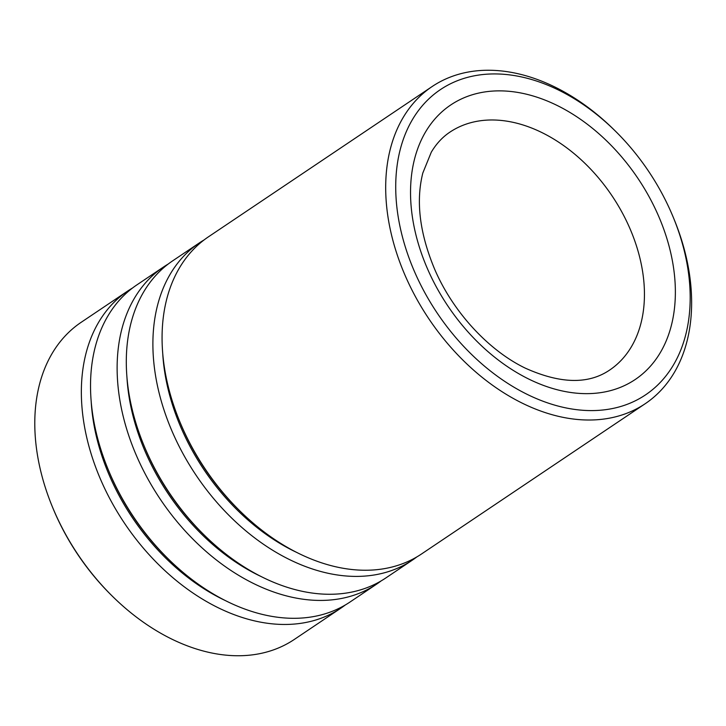 <?xml version="1.0" encoding="UTF-8"?>
<svg xmlns="http://www.w3.org/2000/svg" width="726" height="726" viewBox="0 0 726 726"><rect width="100%" height="100%" fill="white"/><g stroke="black" fill="none" stroke-linecap="round" stroke-linejoin="round"><path stroke-width="1.09" d="M414.737 272.168A183.887 127.277 56.1 0 0 613.334 408.357A183.887 127.277 56.1 0 0 673.338 217.473A183.887 127.277 56.1 0 0 671.16 212.346A183.887 127.277 56.1 0 0 615.194 130.916A183.887 127.277 56.1 0 0 438.794 90.732A183.887 127.277 56.1 0 0 414.737 272.168M673.338 217.473L674.127 219.388A191.047 132.232 -123.9 0 1 645.187 403.729A191.047 132.232 -123.9 0 1 405.453 276.216A191.047 132.232 -123.9 0 1 432.124 86.548A191.047 132.232 -123.9 0 1 613.715 129.464L615.194 130.916M112.702 596.536L111.84 595.683A186.872 129.337 -123.9 0 1 54.958 512.946A186.872 129.337 -123.9 0 1 52.753 507.728L52.29 506.612A191.047 132.232 56.1 0 0 54.55 511.939A191.047 132.232 56.1 0 0 112.702 596.536A191.047 132.232 56.1 0 0 294.293 639.452L340.857 608.17A191.047 132.232 56.1 0 0 345.349 604.949M432.124 86.548L208.507 236.776A191.047 132.232 56.1 0 0 179.567 421.107A191.047 132.232 56.1 0 0 181.827 426.443A191.047 132.232 56.1 0 0 239.979 511.031A191.047 132.232 56.1 0 0 421.57 553.947L645.187 403.729M204.006 239.988A191.047 132.232 56.1 0 0 199.323 242.938A191.047 132.232 56.1 0 0 172.652 432.605A191.047 132.232 56.1 0 0 412.395 560.109A191.047 132.232 56.1 0 0 416.887 556.887M199.323 242.938L172.734 260.797A191.047 132.232 56.1 0 0 143.802 445.138A191.047 132.232 56.1 0 0 146.062 450.465A191.047 132.232 56.1 0 0 204.215 535.062A191.047 132.232 56.1 0 0 385.796 577.978L412.395 560.109M168.241 264.019A191.047 132.232 56.1 0 0 163.559 266.968A191.047 132.232 56.1 0 0 136.887 456.636A191.047 132.232 56.1 0 0 376.622 584.14A191.047 132.232 56.1 0 0 381.123 580.918M163.559 266.968L136.969 284.828A191.047 132.232 56.1 0 0 108.029 469.168A191.047 132.232 56.1 0 0 110.288 474.495A191.047 132.232 56.1 0 0 168.441 559.093A191.047 132.232 56.1 0 0 350.032 602.008L376.622 584.14M132.468 288.05A191.047 132.232 56.1 0 0 127.785 290.99A191.047 132.232 56.1 0 0 101.114 480.657A191.047 132.232 56.1 0 0 340.857 608.17M127.785 290.99L81.221 322.271A191.047 132.232 56.1 0 0 52.29 506.612M179.567 421.107L180.32 422.931A184.232 127.513 56.1 0 0 182.498 428.077A184.232 127.513 56.1 0 0 238.573 509.652L239.979 511.031M143.802 445.138L144.547 446.962A184.232 127.513 56.1 0 0 146.734 452.098A184.232 127.513 56.1 0 0 202.808 533.683L204.215 535.062M108.029 469.168L108.782 470.993A184.232 127.513 56.1 0 0 110.96 476.129A184.232 127.513 56.1 0 0 167.034 557.704L168.441 559.093M609.613 370.088A143.285 99.172 56.1 0 0 629.623 227.837A143.285 99.172 56.1 0 0 449.811 132.205C442.461 137.114 436.281 143.784 431.28 152.206L422.813 173.033C415.717 201.265 419.664 233.318 434.647 269.21C452.988 311.971 488.662 350.513 525.361 368.173C560.3 383.863 588.378 384.508 609.613 370.088M658.255 215.35A165.374 114.463 -123.9 0 1 608.043 391.241A165.374 114.463 -123.9 0 1 427.641 269.155A165.374 114.463 -123.9 0 1 477.862 93.273A165.374 114.463 -123.9 0 1 658.255 215.35M162.706 353.099A184.232 127.513 56.1 0 0 181.491 428.757A184.232 127.513 56.1 0 0 296.562 552.359M126.941 377.13A184.232 127.513 56.1 0 0 145.717 452.779A184.232 127.513 56.1 0 0 260.797 576.39M91.167 401.151A184.232 127.513 56.1 0 0 109.953 476.81A184.232 127.513 56.1 0 0 225.024 600.42"/></g></svg>
